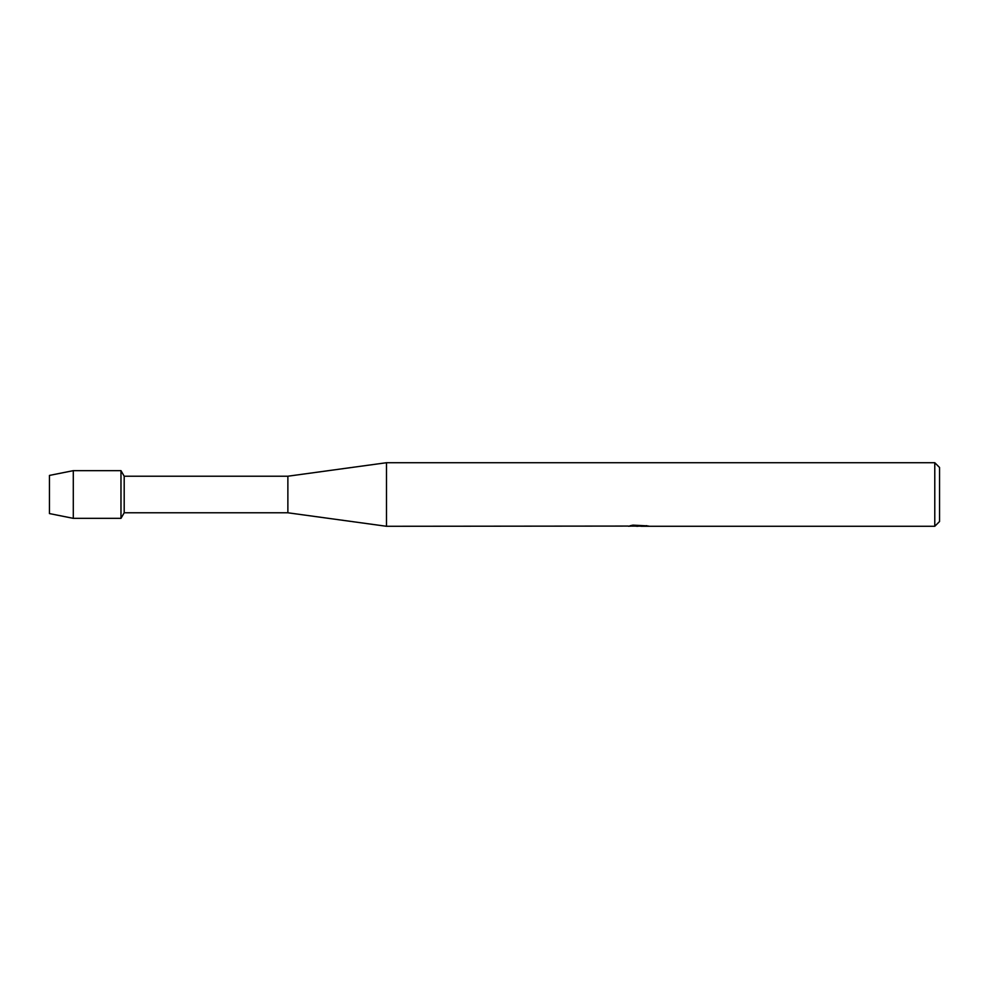 <?xml version="1.0" encoding="UTF-8"?>
<svg xmlns="http://www.w3.org/2000/svg" width="989" height="989" viewBox="0 0 989 989"><rect width="100%" height="100%" fill="white"/><g stroke="black" fill="none" stroke-linecap="round" stroke-linejoin="round"><path stroke-width="1.48" d="M628.411 526.074L386.489 526.284L287.873 512.784L124.194 512.784L120.979 518.347L73.297 518.347L49.45 513.575L49.45 475.425L73.297 470.653L120.979 470.653L124.194 476.216L287.873 476.216L386.489 462.716L934.778 462.716L939.55 467.476L939.55 521.524L934.778 526.284L640.983 526.284L646.682 525.666M124.194 512.784L124.194 476.216M120.979 518.347L120.979 470.653L120.979 518.347M287.873 512.784L287.873 476.216M386.489 526.284L386.489 462.716M639.117 526.136L635.025 526.136M637.954 526.284L636.595 526.284M934.778 526.284L934.778 462.716M628.411 526.235L639.092 525.802L629.944 525.802L632.923 525.134L647.486 525.876M648.673 526.012C639.141 526.061 639.141 526.136 648.673 526.21M632.243 526.136L638.387 526.074M630.574 525.641L639.092 525.802M73.297 518.347L73.297 470.653M49.45 513.575L49.45 475.425M638.226 526.136L640.872 526.136"/></g></svg>
